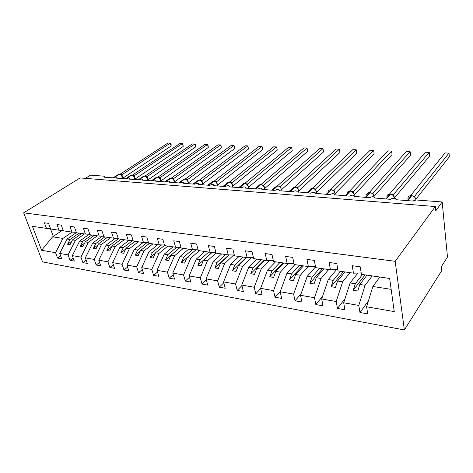 <?xml version="1.0" encoding="UTF-8"?>
<svg xmlns="http://www.w3.org/2000/svg" width="473" height="473" viewBox="0 0 473 473"><rect width="100%" height="100%" fill="white"/><g stroke="black" fill="none" stroke-linecap="round" stroke-linejoin="round"><path stroke-width="0.71" d="M404.362 329.947L441.8 270.515L441.404 266.583L447.476 257.028L442.172 201.965L435.757 210.816L435.32 206.535L80.114 177.931L23.65 212.838L42.582 261.912L404.362 329.947L395.174 261.309L23.65 212.838M372.21 275.913L365.115 285.29L359.823 284.474L366.983 275.15M368.414 300.899L359.959 312.493L358.794 305.428L365.115 285.29M361.195 272.915L353.467 273.175L352.231 265.69L360.219 266.802L361.419 274.334L389.64 278.455L394.263 311.595L366.593 306.782L367.728 313.895L359.959 312.493M366.593 306.782L372.86 286.496L379.866 277.03M85.406 178.356L90.568 175.14L104.137 176.175L104.74 176.618L104.202 177.174L113.52 177.895C115.471 176.985 116.642 176.878 117.032 177.582L116.506 178.126L126.096 178.871C128.088 177.937 129.277 177.836 129.673 178.575L129.17 179.107L139.038 179.87C141.066 178.912 142.284 178.818 142.686 179.598L142.202 180.118L152.359 180.905C154.435 179.917 155.676 179.835 156.078 180.651L155.611 181.153L166.076 181.963C168.199 180.952 169.464 180.875 169.872 181.738L169.429 182.223L180.213 183.057C182.383 182.016 183.672 181.951 184.086 182.862L183.666 183.329L194.781 184.186C196.999 183.116 198.323 183.063 198.737 184.021L198.341 184.464L209.805 185.351C212.081 184.251 213.429 184.204 213.849 185.215L213.483 185.635L225.308 186.551C227.637 185.422 229.015 185.386 229.44 186.451L229.098 186.847L241.307 187.787C243.696 186.628 245.109 186.604 245.54 187.728L245.227 188.094L257.832 189.07C260.286 187.876 261.729 187.864 262.166 189.046L261.882 189.383L274.914 190.394C277.426 189.159 278.91 189.17 279.348 190.412L279.094 190.714L292.568 191.76C295.152 190.495 296.672 190.513 297.115 191.825L310.832 193.173C313.493 191.872 315.048 191.908 315.503 193.291L329.74 194.639C332.472 193.297 334.068 193.356 334.529 194.805L349.322 196.153C352.131 194.775 353.769 194.852 354.247 196.378L369.62 197.726C372.505 196.307 374.19 196.401 374.681 198.01L390.663 199.352C391.851 197.785 397.154 198.128 395.877 199.701L412.503 201.043L416.181 199.978L442.172 201.965M350.008 272.673L342.665 281.807L337.58 281.021L344.983 271.94M345.018 298.682L337.456 308.443L336.197 301.496L342.665 281.807M358.794 305.428L343.688 302.797L344.918 309.785L337.456 308.443M343.688 302.797L350.109 282.966L357.937 273.027M328.658 269.557L321.084 278.461L316.2 277.704L323.822 268.847M322.586 296.311L315.834 304.553L314.486 297.724L321.084 278.461M336.197 301.496L321.687 298.971L323 305.842L315.834 304.553M321.687 298.971L328.244 279.573L336.498 269.681M308.106 266.559L300.331 275.245L295.631 274.511L303.447 265.879M301.053 293.839L295.04 300.81L293.621 294.094L300.331 275.245M314.486 297.724L300.538 295.294L301.934 302.052L295.04 300.81M300.538 295.294L307.219 276.309L315.538 266.861M288.477 263.491L280.359 272.146L275.83 271.443L283.824 263.012M280.365 291.321L275.032 297.21L273.542 290.599L280.359 272.146M293.621 294.094L280.199 291.758L281.672 298.404L275.032 297.21M280.199 291.758L286.987 273.175L294.88 264.626M269.586 260.528L261.114 269.161L256.75 268.481L264.91 260.256M260.67 288.56L255.763 293.739L254.208 287.241L261.114 269.161M273.542 290.599L260.623 288.359L262.154 294.892L255.763 293.739M260.623 288.359L267.499 270.148L275.57 261.811M251.358 257.69L242.566 266.281L238.362 265.631L246.658 257.59M241.904 285.633L237.192 290.398L235.584 284.001L242.566 266.281M254.208 287.241L241.762 285.077L243.359 291.51L237.192 290.398M241.762 285.077L248.727 267.239L256.945 259.092M233.757 254.971L224.681 263.508L220.619 262.876L229.163 254.917M223.806 282.771L219.289 287.176L217.621 280.879L224.681 263.508M235.584 284.001L223.587 281.914L225.231 288.246L219.289 287.176M223.587 281.914L230.617 264.431L238.977 256.472M216.06 252.99L207.411 260.83L203.491 260.221L212.312 252.286M206.358 279.986L202.012 284.066L200.298 277.864L207.411 260.83M217.621 280.879L206.051 278.869L207.748 285.101L202.012 284.066M206.051 278.869L213.146 261.717L221.624 253.936M199.364 250.69L190.737 258.246L186.947 257.655L196.029 249.768M189.507 277.273L185.327 281.063L183.571 274.955L190.737 258.246M200.298 277.864L189.123 275.925L190.867 282.062L185.327 281.063M189.123 275.925L196.277 259.103L204.868 251.494M183.341 248.355L174.626 255.745L170.96 255.178L180.272 247.338M173.236 274.63L169.21 278.165L167.412 272.146L174.626 255.745M183.571 274.955L172.781 273.081L174.567 279.129L169.21 278.165M172.781 273.081L179.977 256.573L188.662 249.129M167.844 246.09L159.04 253.327L155.499 252.777L164.598 245.351M157.509 272.058L153.63 275.363L151.792 269.433L159.04 253.327M167.412 272.146L156.983 270.337L158.804 276.291L153.63 275.363M156.983 270.337L164.22 254.131L172.994 246.841M152.844 243.902L143.969 250.992L140.54 250.459L149.433 243.406M142.302 269.557L138.559 272.649L136.691 266.807L143.969 250.992M151.792 269.433L141.711 267.677L143.567 273.548L138.559 272.649M141.711 267.677L148.977 251.766L157.828 244.63M138.317 241.786L129.377 248.727L126.06 248.213L135.012 241.301M127.586 267.121L123.973 270.024L122.075 264.265L129.377 248.727M136.691 266.807L126.93 265.111L128.822 270.893L123.973 270.024M126.93 265.111L134.231 249.478L143.148 242.489M124.245 239.728L115.252 246.534L112.036 246.037L121.041 239.261M113.343 264.75L109.848 267.481L107.927 261.806L115.252 246.534M122.075 264.265L112.627 262.621L114.543 268.327L109.848 267.481M112.627 262.621L119.947 247.261L129.023 240.337M110.599 237.742L101.559 244.411L98.443 243.926L107.495 237.286M99.543 262.444L96.167 265.016L94.222 259.423L101.559 244.411M107.927 261.806L98.774 260.215L100.719 265.838L96.167 265.016M98.774 260.215L106.112 245.115L115.371 238.226M97.373 235.808L88.285 242.353L85.264 241.88L94.358 235.371M86.175 260.197L82.905 262.633L80.936 257.111L88.285 242.353M94.222 259.423L85.353 257.88L87.316 263.426L82.905 262.633M85.353 257.88L92.702 243.039L102.127 236.193M84.531 233.934L75.414 240.355L72.481 239.9L81.61 233.508M73.209 258.016L70.045 260.316L68.059 254.87L75.414 240.355M80.936 257.111L72.339 255.615L74.326 261.09L70.045 260.316M72.339 255.615L79.695 241.017L89.273 234.224M353.467 273.175L338.083 270.928L336.782 263.532L329.125 262.468L330.456 269.817L315.692 267.665L314.297 260.398L306.947 259.375L308.366 266.595L294.188 264.525L292.716 257.395L285.657 256.407L287.152 263.502L273.524 261.51L271.975 254.504L265.187 253.558L266.76 260.522L253.652 258.613L252.032 251.725L245.505 250.814L247.143 257.661L234.519 255.822L232.846 249.046L226.555 248.171L228.252 254.906L216.096 253.132L214.364 246.474L208.303 245.629L210.053 252.251L198.335 250.542L196.549 243.991L190.714 243.175L192.511 249.691L181.206 248.041L179.379 241.597L173.745 240.81L175.589 247.219L164.675 245.629L162.807 239.285L157.367 238.528L159.253 244.837L148.711 243.299L146.801 237.056L141.551 236.323L143.473 242.537L133.285 241.047L131.34 234.898L126.261 234.194L128.218 240.308L118.374 238.871L116.393 232.817L111.486 232.131L113.473 238.156L103.942 236.766L101.937 230.8L97.19 230.138L99.2 236.074L89.976 234.732L87.948 228.855L83.349 228.211L85.388 234.058L76.455 232.757L74.403 226.963L69.945 226.342L72.002 232.107L63.352 230.842L61.277 225.136L56.961 224.533L59.036 230.215L50.646 228.991L48.559 223.362L44.373 222.777L46.466 228.382L32.412 226.331L41.589 250.27L55.56 252.7L62.927 238.416L52.615 236.819L41.589 250.27M337.858 269.645L330.456 269.817M315.467 266.494L308.366 266.595M293.97 263.461L287.152 263.502M273.305 260.528L266.76 260.522M253.439 257.702L247.143 257.661M234.312 254.977L228.252 254.906M215.889 252.351L210.053 252.251M198.14 249.809L192.511 249.691M181.011 247.355L175.589 247.219M164.486 244.99L159.253 244.837M148.528 242.696L143.473 242.537M133.108 240.479L128.218 240.308M118.197 238.333L113.473 238.156M103.77 236.258L99.2 236.074M89.811 234.247L85.388 234.058M76.289 232.296L72.002 232.107M63.193 230.41L59.036 230.215M72.079 232.113L62.927 238.416M55.56 252.7L57.57 258.075L61.721 258.82L59.716 253.422L67.077 239.06L76.395 232.598M60.639 255.893L57.57 258.075M50.493 228.577L46.466 228.382M68.059 254.87L59.716 253.422M362.513 274.494L355.306 283.77L350.109 282.966M355.306 283.77L353.219 290.274L357.748 291.007L359.823 284.474M340.684 271.313L333.234 280.347L328.244 279.573M333.234 280.347L331.106 286.709L335.458 287.413L337.58 281.021M319.683 268.244L312.02 277.054L307.219 276.309M312.02 277.054L309.85 283.286L314.037 283.96L316.2 277.704M299.468 265.294L291.61 273.891L286.987 273.175M291.61 273.891L289.405 279.986L293.431 280.637L295.631 274.511M279.986 262.456L271.957 270.84L267.499 270.148M271.957 270.84L269.716 276.817L273.595 277.438L275.83 271.443M261.208 259.712L253.02 267.907L248.727 267.239M253.02 267.907L250.755 273.755L254.492 274.358L256.75 268.481M243.087 257.07L234.762 265.069L230.617 264.431M234.762 265.069L232.468 270.81L236.074 271.39L238.362 265.631M225.597 254.515L217.142 262.338L213.146 261.717M217.142 262.338L214.831 267.966L218.307 268.528L220.619 262.876M208.705 252.056L200.138 259.701L196.277 259.103M200.138 259.701L197.803 265.223L201.161 265.761L203.491 260.221M192.375 249.673L183.707 257.152L179.977 256.573M183.707 257.152L181.36 262.568L184.606 263.094L186.947 257.655M176.725 247.249L167.826 254.693L164.22 254.131M167.826 254.693L165.467 260.008L168.601 260.511L170.96 255.178M161.589 244.908L152.472 252.31L148.977 251.766M152.472 252.31L150.095 257.531L153.128 258.022L155.499 252.777M146.932 242.643L137.608 250.004L134.231 249.478M137.608 250.004L135.225 255.13L138.163 255.603L140.54 250.459M132.73 240.467L123.222 247.769L119.947 247.261M123.222 247.769L120.828 252.813L123.672 253.268L126.06 248.213M118.356 238.818L109.281 245.611L106.112 245.115M109.281 245.611L106.886 250.566L109.641 251.009L112.036 246.037M104.835 236.896L95.777 243.512L92.702 243.039M95.777 243.512L93.376 248.384L96.043 248.816L98.443 243.926M91.78 234.992L82.68 241.484L79.695 241.017M82.68 241.484L80.274 246.273L82.864 246.693L85.264 241.88M79.103 233.142L69.974 239.509L67.077 239.06M69.974 239.509L67.568 244.222L70.075 244.63L72.481 239.9M62.383 230.369L52.615 236.819M391.159 289.334L372.86 286.496M395.174 261.309L435.32 206.535M50.392 228.571L53.337 236.494M71.795 241.26L67.568 244.222M84.637 243.14L80.274 246.273M97.881 245.073L93.376 248.384M111.545 247.054L106.886 250.566M125.647 249.088L120.828 252.813M140.209 251.175L135.225 255.13M155.262 253.309L150.095 257.531M170.818 255.503L165.467 260.008M186.912 257.744L181.36 262.568M212.194 252.286L197.803 265.223M228.843 254.912L214.831 267.966M246.202 257.525L232.468 270.81M264.253 260.156L250.755 273.755M282.96 262.887L269.716 276.817M302.353 265.72L289.405 279.986M322.485 268.652L309.85 283.286M343.386 271.703L331.106 286.709M365.103 274.872L353.219 290.274M121.78 175.72L119.568 174.295M171.102 146.027L170.321 143.136L170.83 143.331L171.143 144.484L171.102 146.027L122.454 178.41M119.846 174.342L167.939 143.053L170.321 143.136L121.916 174.762L122.862 177.818M120.509 174.596L121.916 174.762L121.703 175.613M121.047 175.128L121.874 174.785M134.208 176.642L131.949 175.199M183.181 146.494L182.407 143.567L182.885 143.762L183.181 146.494L134.947 179.125M132.192 175.235L179.965 143.485L182.407 143.567L134.32 175.666L135.254 178.764M132.913 175.501L134.32 175.666M133.469 176.045L134.279 175.696M146.979 177.594L144.685 176.127M195.568 146.973L194.811 144.011L195.26 144.206L195.568 146.973L147.724 180.042M144.88 176.151L192.304 143.922L194.811 144.011L147.073 176.6L147.996 179.74M145.666 176.429L147.073 176.6M146.24 176.985L147.038 176.63M160.087 178.534L157.787 177.079M208.286 147.464L207.541 144.466L207.954 144.661L208.286 147.464L161.062 180.769M157.929 177.097L204.969 144.371L207.541 144.466L160.199 177.564L161.104 180.745M158.798 177.393L160.199 177.564M159.383 177.949L160.158 177.588M173.621 179.545L171.267 178.061M221.34 147.966L220.619 144.933L220.997 145.128L221.34 147.966L174.555 181.803M171.362 178.073L217.976 144.839L220.619 144.933L173.703 178.552L174.59 181.774M172.296 178.38L173.703 178.552M172.911 178.948L173.662 178.581M187.556 180.585L185.15 179.072M234.756 148.487L234.046 145.412L234.756 148.487L188.437 182.868M185.18 179.078L231.332 145.312L234.046 145.412L187.604 179.569L188.479 182.838M186.196 179.391L187.604 179.569M186.841 179.971L187.568 179.598M201.906 181.656L199.446 180.112M248.532 149.019L247.846 145.903L248.532 149.019L202.74 183.962M199.417 180.112L245.055 145.802L247.846 145.903L201.924 180.615L202.781 183.932M200.522 180.444L201.924 180.615M201.185 181.029L201.888 180.645M216.693 182.755L215.729 181.792M262.698 149.569L262.03 146.405L262.698 149.569L217.479 185.091M214.08 181.183L259.163 146.305L262.03 146.405L216.681 181.697L217.515 185.061M215.286 181.52L216.681 181.697M215.972 182.117L216.646 181.727M231.941 183.896L231.126 183.033L229.375 182.294M277.267 150.13L276.622 146.926L277.267 150.13L232.663 186.202M229.198 182.282L273.666 146.819L276.622 146.926L231.894 182.809L232.704 186.191M230.505 182.631L231.894 182.809M231.214 183.24L231.859 182.838M247.669 185.067L246.853 184.198L245.044 183.435M292.249 150.71L291.628 147.464L292.249 150.71L248.384 187.414M244.783 183.418L288.589 147.351L291.628 147.464L247.592 183.956L248.26 186.291M246.202 183.778L247.592 183.956M246.936 184.399L247.55 183.985M263.899 186.273L263.089 185.404L261.214 184.612M307.675 151.307L307.072 148.014L307.675 151.307L264.608 188.603M260.871 184.588L303.95 147.901L307.072 148.014L263.78 185.144L264.372 187.154M262.403 184.967L263.78 185.144M263.165 185.593L263.745 185.174M280.655 187.521L279.845 186.646L277.911 185.83M323.55 151.922L322.976 148.581L323.55 151.922L281.364 189.821M277.48 185.794L319.76 148.463L322.976 148.581L280.501 186.368L281.021 188.159M279.129 186.185L280.501 186.368M279.921 186.829L280.465 186.397M297.925 188.745L297.162 187.935L295.158 187.083M296.411 187.45L297.736 187.663L339.36 149.161L339.904 152.554L298.67 191.068M297.771 187.627L298.238 189.247M339.36 149.161L336.043 149.042L294.626 187.048M297.227 188.1L297.736 187.663M315.793 190.045L315.053 189.259L312.984 188.384M314.273 188.757L315.592 188.969L356.24 149.764L356.754 153.205L316.561 192.351M315.621 188.934L316.035 190.412M356.24 149.764L352.823 149.639L312.346 188.343M315.124 189.419L315.592 188.969M334.275 191.388L333.566 190.631M332.75 190.111L334.05 190.317L373.646 150.384L374.131 153.879L335.067 193.67M334.08 190.288L334.446 191.63M373.646 150.384L370.123 150.26L330.668 189.685M333.625 190.785L334.05 190.317M353.402 192.777L350.493 191.116M351.871 191.506L353.148 191.719L391.597 151.023L392.046 154.57L354.212 195.018M353.177 191.683L353.502 192.913M391.597 151.023L387.966 150.893L349.618 191.074M352.775 192.192L353.148 191.719M373.203 194.214L372.547 193.528L372.955 193.132L373.238 194.255M372.955 193.132L410.126 151.685L410.54 155.286L374.031 196.401M410.126 151.685L406.372 151.549L369.236 192.517M371.666 192.954L372.925 193.167M393.719 195.704L390.704 194.048M392.176 194.456L393.412 194.663L429.259 152.365L429.632 156.025L394.571 197.82M393.441 194.628L393.678 195.639M429.259 152.365L425.381 152.229L389.551 194.013M393.146 195.166L393.412 194.663M414.992 197.253L414.395 196.632M413.443 196.017L414.673 196.183L449.019 153.069L449.35 156.788L415.903 199.204M414.673 196.183L414.874 197.075M449.019 153.069L445.016 152.927L410.605 195.574M414.443 196.738L414.65 196.212L414.602 196.821M411.398 195.55L414.478 196.667L415.856 199.417C415.389 197.306 414.017 196.059 411.735 195.686L411.918 195.591M122.33 178.575L122.229 177.15C121.602 175.542 120.627 174.614 119.302 174.36L117.99 174.691L113.106 177.866M114.667 177.375L119.013 174.336L113.697 177.789M119.391 174.312L118.321 174.454M122.862 177.789L122.525 177.883M134.746 179.539L134.663 178.09C134.042 176.464 133.049 175.518 131.689 175.264L130.294 175.631L125.487 178.824M126.817 178.492L131.388 175.241L125.936 178.859M131.772 175.217L130.66 175.365M134.332 175.69L134.113 176.518M135.254 178.735L134.941 178.824M147.517 180.526L147.446 179.06C146.831 177.41 145.82 176.453 144.425 176.193L142.952 176.606L138.228 179.811M139.009 179.87L144.117 176.169L138.695 179.846M144.502 176.151L143.349 176.299M147.091 176.624L146.872 177.446M160.649 181.543L160.601 180.059C159.986 178.386 158.963 177.416 157.527 177.144L155.966 177.612L151.336 180.822M152.146 180.887L157.527 177.144L151.827 180.863M157.598 177.109L156.403 177.263M160.211 177.582L160.034 178.463M174.17 182.59L174.141 181.088C173.532 179.391 172.485 178.404 171.013 178.132L169.352 178.652L164.829 181.869M165.674 181.934L171.013 178.132L165.343 181.91M171.072 178.09L169.831 178.256M173.715 178.575L173.538 179.438M188.088 183.672L188.077 182.146C187.474 180.42 186.415 179.421 184.896 179.143L183.134 179.728L178.723 182.945M179.604 183.01L184.559 179.119L179.267 182.986M184.949 179.107L183.66 179.279M187.615 179.592L187.45 180.444M202.426 184.777L202.438 183.234C201.841 181.484 200.759 180.467 199.198 180.183L197.324 180.846L193.043 184.05M193.96 184.121L198.849 180.16L193.605 184.098M199.098 180.089L197.897 180.331M201.936 180.639L201.776 181.484M217.202 185.924L217.237 184.358C216.64 182.584 215.54 181.549 213.938 181.26L214.18 181.189M208.753 185.268L213.938 181.26L211.939 182.004L207.807 185.197M213.82 181.159L208.392 185.239M216.693 181.721L216.533 182.548M232.432 187.101L232.491 185.511C231.906 183.713 230.783 182.667 229.133 182.365L227.005 183.211L223.025 186.374M224.013 186.451L229.133 182.365L223.64 186.421M229.003 182.265L227.696 182.543M231.906 182.832L231.758 183.654M247.107 184.287L248.331 186.587L248.154 188.319L248.23 186.705C247.651 184.878 246.51 183.814 244.801 183.512L242.537 184.464L238.735 187.592M239.752 187.669L244.423 183.483L239.368 187.639M244.659 183.406L243.288 183.701M247.604 183.979L247.456 184.789M263.301 185.493L264.561 187.828L264.36 189.572L264.466 187.935C263.899 186.084 262.734 185.002 260.978 184.689L258.565 185.771L254.947 188.845M256.005 188.928L260.582 184.659L255.609 188.898M260.818 184.582L259.381 184.896M263.792 185.168L263.656 185.96M281.098 190.873L281.24 189.206C280.678 187.326 279.49 186.226 277.681 185.907L275.109 187.137L271.697 190.14M272.791 190.229L277.681 185.907L272.383 190.193M277.503 185.8L275.996 186.131M280.513 186.392L280.377 187.166M298.392 192.209L298.564 190.524C298.008 188.609 296.802 187.491 294.933 187.166L292.196 188.561L289.009 191.482M290.138 191.571L294.933 187.166L294.508 187.137L289.713 191.535M294.732 187.054L293.148 187.409M297.783 187.651L297.659 188.414M316.266 193.593L316.467 191.878C315.929 189.939 314.693 188.798 312.765 188.467L309.85 190.051L306.9 192.866M308.071 192.96L312.765 188.467L312.328 188.437L307.633 192.925M312.547 188.355L310.873 188.733M315.633 188.958L315.515 189.697M334.748 195.024L334.985 193.286C334.458 191.311 333.199 190.152 331.206 189.815L331.419 189.726M326.624 194.397L331.206 189.815L330.757 189.779C329.35 189.75 328.469 190.359 328.114 191.606M330.97 189.697L326.169 194.362M334.092 190.312L333.979 191.027M352.828 192.127L354.188 194.687L354.165 195.586L354.147 194.734C353.633 192.73 352.344 191.553 350.286 191.204L349.819 191.169C348.264 191.145 347.33 191.837 347.011 193.238M345.828 195.881L350.286 191.204L349.819 191.169L345.361 195.846M350.026 191.08L348.158 191.524M353.189 191.707L353.083 192.405M372.647 193.593L373.989 196.242C373.487 194.202 372.174 193.002 370.046 192.647L370.247 192.558M365.724 197.424L370.046 192.647L369.561 192.612C367.84 192.6 366.853 193.374 366.587 194.935M369.762 192.523L365.239 197.383M372.961 193.155L372.866 193.824M394.571 198.341L394.547 197.803C394.062 195.721 392.72 194.504 390.515 194.137L390.012 194.101C388.114 194.101 387.062 194.971 386.867 196.709M386.34 199.021L390.515 194.137L390.012 194.101L385.838 198.979M390.207 194.007L388.102 194.527M393.447 194.657L393.359 195.296M407.72 200.676L411.735 195.686L411.214 195.645C409.115 195.668 408.01 196.638 407.903 198.559M409.163 196.118L411.362 195.55L407.2 200.635M415.873 199.967L415.873 199.571L415.56 199.967M414.679 196.212L414.845 197.034M333.69 190.714L335.038 193.221L334.565 195.012M279.348 190.412L279.419 190.743M262.166 189.046L262.243 189.413M245.54 187.728L245.629 188.124M229.44 186.451L229.547 186.876M213.849 185.215L213.962 185.67M198.737 184.021L198.861 184.505M184.086 182.862L184.222 183.37M169.872 181.738L170.02 182.271M156.078 180.651L156.238 181.2M142.686 179.598L142.852 180.166M129.673 178.575L129.856 179.161M117.032 177.582L117.221 178.179M104.74 176.618L104.941 177.233M122.401 178.581L122.395 176.973L121.443 175.317L121.945 175.974M134.811 179.545L134.823 177.919L133.847 176.222L134.356 176.878M147.576 180.532L147.6 178.895L146.6 177.15L147.115 177.801M160.702 181.549L160.749 179.9L159.726 178.102L160.241 178.759M174.218 182.596L174.283 180.928L173.236 179.09L173.751 179.734M188.13 183.672L188.213 181.993L187.148 180.101L187.663 180.745M202.456 184.783L202.562 183.086L201.474 181.147L201.995 181.78M217.225 185.924L217.355 184.216L216.244 182.223L216.758 182.85M215.877 181.904L214.133 181.183L212.572 181.419M232.45 187.101L232.604 185.381L231.468 183.335L231.983 183.95M247.681 185.085L247.208 184.239M263.887 186.256L263.455 185.404M281.021 190.867L281.323 189.105L280.034 186.734M280.613 187.462L280.223 186.61M298.215 192.198L298.634 190.43L297.328 188.018M297.895 188.703L297.535 187.852M315.988 193.569L316.437 193.132L316.532 191.802L315.201 189.342M315.751 189.986L315.42 189.135M333.719 190.678L331.378 189.726L329.202 190.105M334.216 191.293L333.92 190.459M333.323 190.453L333.755 190.637M353.325 192.653L353.053 191.831M352.462 191.861L352.893 192.038M372.547 193.534L369.726 192.517L367.474 193.238M373.108 194.066L372.86 193.238M372.281 193.321L372.7 193.487M394.476 198.329L393.181 195.113M393.601 195.526L393.382 194.699M392.809 194.835L393.217 194.988M414.1 196.407L414.484 196.543"/></g></svg>
